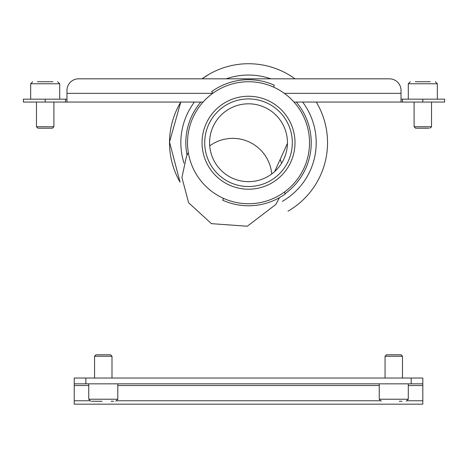 <?xml version="1.0" encoding="UTF-8"?>
<svg xmlns="http://www.w3.org/2000/svg" width="468" height="468" viewBox="0 0 468 468"><rect width="100%" height="100%" fill="white"/><g stroke="black" fill="none" stroke-linecap="round" stroke-linejoin="round"><path stroke-width="0.7" d="M273.523 87.089L274.353 85.234A63.034 63.034 0 0 0 211.641 91.617L212.835 93.261M187.838 148.906A61.004 61.004 0 0 0 254.697 203.422A61.004 61.004 0 0 0 309.213 136.557A61.004 61.004 0 0 0 242.348 82.046A61.004 61.004 0 0 0 187.838 148.906M202.287 147.438A46.478 46.478 0 0 0 253.229 188.973A46.478 46.478 0 0 0 294.764 138.031A46.478 46.478 0 0 0 243.816 96.496A46.478 46.478 0 0 0 202.287 147.438M292.102 138.3A43.805 43.805 0 0 0 244.091 99.152A43.805 43.805 0 0 0 204.943 147.168A43.805 43.805 0 0 0 252.96 186.311A43.805 43.805 0 0 0 292.102 138.3M287.247 138.791A38.926 38.926 0 0 0 244.583 104.007A38.926 38.926 0 0 0 209.799 146.671A38.926 38.926 0 0 0 252.463 181.455A38.926 38.926 0 0 0 287.247 138.791M284.216 192.202L285.404 193.851A63.034 63.034 0 0 1 222.698 200.234L223.529 198.379M287.446 143.383L274.657 171.581M346.127 404.165L333.924 404.165L346.127 404.165M92.828 404.165L105.025 404.165L92.828 404.165M88.756 385.533L74.236 385.533L74.236 404.165L85.855 404.165M411.196 404.165L422.815 404.165L422.815 385.533L408.289 385.533M411.196 383.836L411.196 378.027L422.815 378.027L422.815 383.836L74.236 383.836L74.236 378.027L85.855 378.027L85.855 383.836M411.196 378.027L85.855 378.027M422.815 383.836L422.815 385.533M74.236 385.533L74.236 383.836M422.815 404.165L74.236 404.165M96.537 354.785L110.027 354.785M111.378 356.236L94.571 356.236L96.022 354.785M102.077 401.263L91.681 401.263M113.619 401.263L111.074 401.263M183.988 163.151A67.684 67.684 0 0 1 194.419 102.065M226.219 78.829A67.684 67.684 0 0 1 270.826 78.829M302.632 102.065A67.684 67.684 0 0 1 282.321 201.38M180.069 182.181L169.515 142.026L180.783 102.065A79.01 79.01 0 0 0 180.069 182.181M202.059 78.829L209.073 74.277A79.01 79.01 0 0 0 202.059 78.829M386.632 354.785L400.895 354.785M402.322 356.236L385.205 356.236M402 401.263L399.251 401.263M23.4 99.163L45.185 99.163L45.185 102.065L23.4 102.065L23.4 99.163M66.971 99.163L45.185 99.163M422.815 99.163L444.6 99.163L444.6 102.065L422.815 102.065L422.815 99.163L401.029 99.163M422.815 102.065L293.992 102.065M203.054 102.065L45.185 102.065M402.48 99.163L402.48 102.065M65.52 99.163L65.52 102.065M212.712 93.348L66.971 93.348L66.971 90.447L66.971 102.065M389.411 78.829L78.589 78.829L389.411 78.829A11.618 11.618 0 0 1 401.029 90.447L401.029 102.065M78.589 78.829A11.618 11.618 0 0 0 66.971 90.447M38.47 128.209L52.451 128.209L53.902 126.758L37.124 126.758M37.428 81.73L52.942 81.73M51.907 128.209L52.451 128.209M428.893 128.209L415.549 128.209L414.098 126.758L431.531 126.758L431.531 102.065M415.332 81.73L430.297 81.73M429.835 81.73L422.352 81.73M422.815 400.766L407.587 400.766M379.94 400.766L117.105 400.766M89.458 400.766L74.236 400.766M379.244 385.533L117.807 385.533M88.756 383.836L88.756 399.227L90.792 401.263L88.756 399.227L117.807 399.227L117.807 383.836M187.065 155.183A62.712 62.712 0 0 1 200.79 102.065M296.262 102.065A62.712 62.712 0 0 1 285.217 193.588M379.501 399.227L408.032 399.227M401.029 93.348L284.339 93.348M59.711 99.163L59.711 83.766L30.66 83.766L32.696 81.73M437.34 99.163L437.34 83.766L408.289 83.766L410.325 81.73M279.431 197.671L275.857 204.463L247.262 226.237L211.419 223.651L188.627 202.755L181.917 177.512L186.451 156.54L188.3 152.451M281.566 163.314L280.221 159.319M209.717 145.776L214.479 142.816L219.276 140.687L223.686 139.359L229.057 138.475L233.754 138.312L239.201 138.832L243.729 139.868L248.719 141.693L253.287 144.103L257.359 146.975L261.343 150.667L264.596 154.627L267.158 158.693L269.469 163.73L270.937 168.568L271.803 173.926M94.571 378.027L94.571 356.236M111.998 378.027L111.998 356.236L110.547 354.785M117.807 399.227L115.772 401.263L117.807 399.227M287.972 211.191A79.01 79.01 0 0 0 316.269 102.065M294.986 78.829A79.01 79.01 0 0 0 209.073 74.277M385.053 356.236L386.504 354.785L385.053 356.236L385.053 378.027M379.244 399.227L381.274 401.263L379.244 399.227L379.244 383.836M402.48 378.027L402.48 356.236L401.029 354.785L402.48 356.236M408.289 399.227L406.259 401.263L408.289 399.227L408.289 383.836M37.926 128.209L36.469 126.758L36.469 102.065M30.66 83.766L30.66 99.163M53.902 102.065L53.902 126.758M59.711 83.766L57.675 81.73M408.289 83.766L408.289 99.163M414.098 102.065L414.098 126.758M437.34 83.766L435.304 81.73M430.074 128.209L431.531 126.758"/></g></svg>
